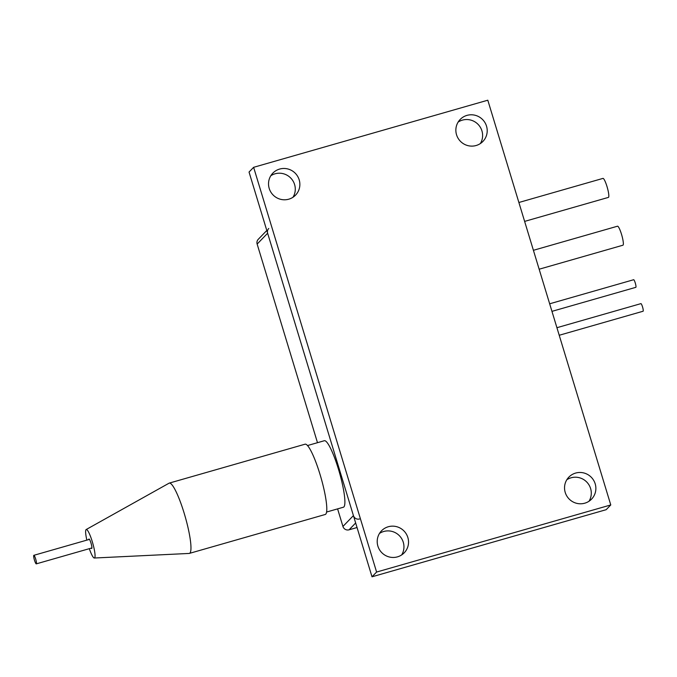 <?xml version="1.0" encoding="UTF-8"?>
<svg xmlns="http://www.w3.org/2000/svg" width="677" height="677" viewBox="0 0 677 677"><rect width="100%" height="100%" fill="white"/><g stroke="black" fill="none" stroke-linecap="round" stroke-linejoin="round"><path stroke-width="1.02" d="M270.8 175.758A15.808 15.52 -135.9 0 1 293.006 197.244M288.774 199.19A15.808 15.52 44.1 0 0 297.525 176.138A15.808 15.52 44.1 0 0 272.839 173.134A15.808 15.52 44.1 0 0 288.774 199.19M458.143 122.08A15.808 15.52 -135.9 0 1 480.348 143.558M476.117 145.513A15.808 15.52 44.1 0 0 484.867 122.461A15.808 15.52 44.1 0 0 460.174 119.457A15.808 15.52 44.1 0 0 476.117 145.513M379.475 533.442A15.808 15.52 -135.9 0 1 401.681 554.92M397.441 556.866A15.808 15.52 44.1 0 0 406.2 533.823A15.808 15.52 44.1 0 0 381.506 530.819A15.808 15.52 44.1 0 0 397.441 556.866M566.81 479.756A15.808 15.52 -135.9 0 1 589.015 501.242M584.784 503.189A15.808 15.52 44.1 0 0 593.534 480.137A15.808 15.52 44.1 0 0 568.849 477.133A15.808 15.52 44.1 0 0 584.784 503.189M376.598 572.048L610.772 504.949L487.804 100.204L253.63 167.312L376.598 572.048L372.012 576.796L606.186 509.688L610.772 504.949M253.63 167.312L249.043 172.051L372.012 576.796M357.041 527.527L349.053 529.812A4.942 4.849 -135.9 0 1 342.934 526.452L337.595 508.876M268.761 228.454A4.942 4.849 44.1 0 0 267.635 233.235L353.428 515.612A4.942 4.849 44.1 0 0 359.538 518.971M317.488 442.69L257.142 244.075A4.942 4.849 -135.9 0 1 258.275 239.294L266.797 230.485M518.878 202.491L602.962 178.398A9.884 1.642 74 0 1 606.998 186.539A9.884 1.642 74 0 1 608.411 197.396L524.624 221.396M533.408 250.304L617.492 226.211A9.884 1.642 74 0 1 621.528 234.352A9.884 1.642 74 0 1 622.933 245.209L539.154 269.218M633.596 279.762A3.952 0.66 74 0 1 633.655 279.728A3.952 0.66 74 0 1 635.322 283.164A3.952 0.66 74 0 1 635.889 287.293A3.952 0.66 74 0 1 635.83 287.327A3.952 0.66 74 0 1 635.762 287.327M640.865 303.668A3.952 0.66 74 0 1 640.916 303.635A3.952 0.66 74 0 1 642.583 307.07A3.952 0.66 74 0 1 643.15 311.2A3.952 0.66 74 0 1 643.091 311.234A3.952 0.66 74 0 1 643.032 311.234M307.51 445.551L324.359 440.719A34.586 5.746 74 0 1 335.623 460.588A34.586 5.746 74 0 1 344.661 497.629A34.586 5.746 74 0 1 343.408 507.217L326.568 512.04M34.239 559.354A4.443 0.736 -106 0 0 36.296 563.865A4.443 0.736 -106 0 0 35.906 559.828A4.443 0.736 -106 0 0 33.85 555.318A4.443 0.736 -106 0 0 34.239 559.354M89.305 548.675A14.818 2.463 -106 0 0 94.331 558.017L189.162 553.439A36.558 6.068 -106 0 0 189.399 553.397L325.222 514.486A36.558 6.068 -106 0 0 318.334 469.085A36.558 6.068 -106 0 0 305.073 444.188L169.258 483.107A36.558 6.068 -106 0 0 169.038 483.2L86.165 529.541A14.818 2.463 -106 0 0 86.859 540.128M189.399 553.397A36.558 6.068 -106 0 0 182.511 508.004A36.558 6.068 -106 0 0 169.258 483.107M94.331 558.017A14.818 2.463 -106 0 0 91.632 539.603A14.818 2.463 -106 0 0 86.165 529.541M91.217 548.125A4.942 0.821 -106 0 0 91.7 548.505A4.942 0.821 -106 0 0 90.769 542.37A4.942 0.821 -106 0 0 88.983 539.002A4.942 0.821 -106 0 0 88.772 539.577M355.662 522.982L349.053 529.812M342.934 526.452L353.428 515.612M267.635 233.235L257.142 244.075M633.655 279.728L549.665 303.795M635.83 287.327L551.958 311.361M640.916 303.635L556.926 327.702M643.091 311.234L559.219 335.267M36.296 563.865L91.911 547.93M33.85 555.318L89.457 539.383"/></g></svg>
